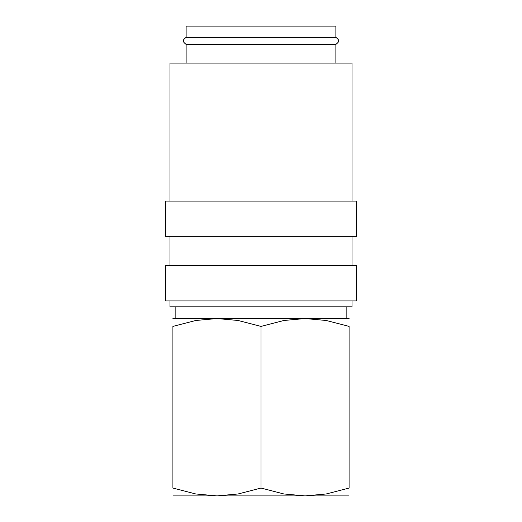 <?xml version="1.0" encoding="UTF-8"?>
<svg xmlns="http://www.w3.org/2000/svg" width="522" height="522" viewBox="0 0 522 522"><rect width="100%" height="100%" fill="white"/><g stroke="black" fill="none" stroke-linecap="round" stroke-linejoin="round"><path stroke-width="0.78" d="M186.126 44.429C183.835 42.608 182.974 41.434 183.535 40.899C182.974 40.364 183.835 39.189 186.126 37.369L335.874 37.369C338.165 39.189 339.026 40.364 338.465 40.899C339.032 41.408 338.171 42.589 335.874 44.429L186.126 44.429L186.126 63.097M352.024 300.933L352.024 306.805L169.976 306.805L169.976 300.933M261 265.698L165.572 265.698L165.572 300.933L356.428 300.933L356.428 265.698L261 265.698M261 201.1L165.572 201.1L165.572 236.335L356.428 236.335L356.428 201.1L261 201.1M352.024 201.1L352.024 63.097L169.976 63.097L169.976 201.1M172.912 318.55L216.956 318.55L238.176 320.482L261 326.42L283.824 320.482L305.044 318.55L326.263 320.482L349.087 326.42L349.087 488.031L326.263 493.969L305.044 495.9L283.824 493.969L261 488.031L238.176 493.969L216.956 495.9L195.737 493.969L172.912 488.031L172.912 326.42L195.737 320.482L216.956 318.55L349.087 318.55M172.912 495.9L349.087 495.9M186.126 37.369L186.126 26.1L335.874 26.1L335.874 37.369M349.087 488.018C349.087 498.569 349.087 498.569 349.087 488.018M172.912 488.018C172.912 498.569 172.912 498.569 172.912 488.018M172.912 326.433C172.912 315.882 172.912 315.882 172.912 326.433M349.087 326.433C349.087 315.882 349.087 315.882 349.087 326.433M261 488.031L261 326.42M169.976 236.335L169.976 265.698M175.849 306.805L175.849 318.55M346.151 306.805L346.151 318.55M335.874 44.429L335.874 63.097M352.024 236.335L352.024 265.698"/></g></svg>
